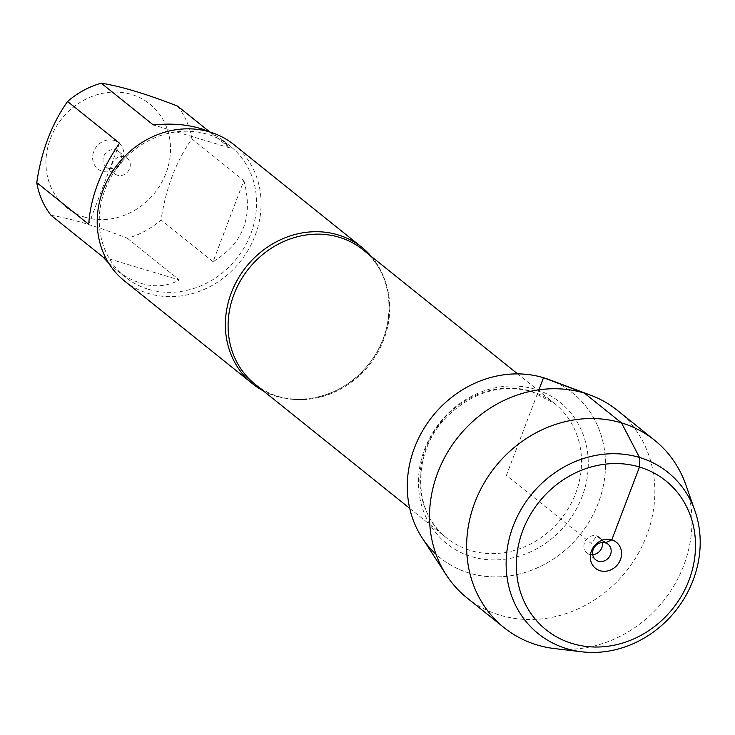 <?xml version="1.0" encoding="UTF-8"?>
<svg xmlns="http://www.w3.org/2000/svg" width="735" height="735" viewBox="0 0 735 735"><rect width="100%" height="100%" fill="white"/><g stroke="black" fill="none" stroke-linecap="round" stroke-linejoin="round"><path stroke-width="0.55" stroke-dasharray="3.67 2.76" d="M371.322 256.451A87.401 78.222 -51.2 0 1 373.04 358.184A87.401 78.222 -51.2 0 1 276.636 396.385A87.401 78.222 -51.2 0 1 263.396 390.919M543.505 377.716A105.721 94.613 -51.2 0 1 588.937 522.153A105.721 94.613 -51.2 0 1 436.011 554.245M124.426 280.908A87.401 78.222 128.8 0 0 240.134 261.706A87.401 78.222 128.8 0 0 233.84 144.584M117.471 175.233A9.932 8.884 -51.2 0 1 114.743 173.8A9.932 8.884 -51.2 0 1 113.052 161.911A9.932 8.884 -51.2 0 1 124.445 156.877A9.932 8.884 -51.2 0 1 127.173 158.31A9.932 8.884 -51.2 0 1 128.864 170.198A9.932 8.884 -51.2 0 1 117.471 175.233M115.799 149.931A9.932 8.884 -51.2 0 1 118.528 151.364A9.932 8.884 -51.2 0 1 119.245 164.677A9.932 8.884 -51.2 0 1 106.097 166.854A9.932 8.884 -51.2 0 1 104.407 154.975A9.932 8.884 -51.2 0 1 115.799 149.931M114.1 140.431A16.684 14.93 128.8 0 0 92.748 159.78A16.684 14.93 128.8 0 0 117.876 167.332A16.684 14.93 128.8 0 0 114.1 140.431M84.92 217.22A66.426 59.443 -51.2 0 1 59.002 122.46A66.426 59.443 -51.2 0 1 158.319 112.611A66.426 59.443 -51.2 0 1 157.474 189.226A66.426 59.443 -51.2 0 1 84.92 217.22M119.539 143.206L88.733 224.322M209.512 131.896L221.391 139.071L229.559 147.836L153.248 124.904M229.559 147.836L209.806 131.978M243.873 180.571C253.566 216.476 243.294 243.515 213.067 261.688L243.873 180.571L191.89 138.851C176.014 161.424 165.743 188.463 161.084 219.967A83.909 75.089 -51.2 0 1 127.375 238.269C96.368 226.132 70.927 218.488 51.064 215.337M213.067 261.688L161.084 219.967M177.576 106.116A83.909 75.089 -51.2 0 1 191.89 138.851M103.047 257.057L179.358 279.989C167.608 286.292 154.874 287.44 141.166 283.434L132.144 279.952L125.023 276.075L116.35 269.947L108.587 262.992M127.375 238.269L179.358 279.989M148.47 289.296A83.909 75.089 128.8 0 0 244.672 246.758A83.909 75.089 128.8 0 0 230.441 146.329A83.909 75.089 128.8 0 0 207.371 134.239A83.909 75.089 128.8 0 0 111.16 176.777A83.909 75.089 128.8 0 0 125.4 277.205A83.909 75.089 128.8 0 0 148.47 289.296M549.091 379.6A105.721 94.613 -51.2 0 1 597.123 506.02A105.721 94.613 -51.2 0 1 469.288 573.089A105.721 94.613 -51.2 0 1 422.101 537.818M466.964 597.858A120.182 107.558 128.8 0 0 500.011 615.177A120.182 107.558 128.8 0 0 637.805 554.245A120.182 107.558 128.8 0 0 617.418 410.406M592.686 554.613A9.932 8.884 -51.2 0 1 586.999 552.83A9.932 8.884 -51.2 0 1 585.317 540.942A9.932 8.884 -51.2 0 1 596.701 535.907A9.932 8.884 -51.2 0 1 599.429 537.34A9.932 8.884 -51.2 0 1 602.397 542.504M554.594 648.582A120.182 107.558 128.8 0 0 663.191 601.248A120.182 107.558 128.8 0 0 685.902 484.981M605.355 542.853L596.701 535.907L591.225 543.487L506.397 475.407L538.902 389.816M254.962 384.148A86.216 77.157 128.8 0 0 369.099 365.203A86.216 77.157 128.8 0 0 362.888 249.679C395.062 273.815 398.241 329.133 368.143 364.799C339.745 401.576 285.364 410.213 254.962 384.148M530.982 391.185A86.216 77.157 -51.2 0 1 554.686 403.616A86.216 77.157 -51.2 0 1 560.888 519.14A86.216 77.157 -51.2 0 1 446.761 538.084A86.216 77.157 -51.2 0 1 432.134 434.899A86.216 77.157 -51.2 0 1 530.982 391.185M535.144 389.265A90.58 81.061 128.8 0 0 419.262 494.315A90.58 81.061 128.8 0 0 555.651 535.3A90.58 81.061 128.8 0 0 535.144 389.265M409.717 508.354L446.761 538.084C412.262 512.451 411.646 451.648 446.908 416.699C472.513 391.994 500.728 383.587 531.534 391.489L554.686 403.616L517.642 373.885M106.097 166.854L114.743 173.8M118.528 151.364L127.173 158.31M230.441 146.329L221.391 139.071M125.4 277.205L116.35 269.947M586.999 552.83L595.644 559.776M599.429 537.34L608.084 544.277"/><path stroke-width="1.1" d="M263.396 390.919A87.401 78.222 -51.2 0 1 252.61 383.789A87.401 78.222 -51.2 0 1 237.782 279.181A87.401 78.222 -51.2 0 1 337.999 234.869A87.401 78.222 -51.2 0 1 362.024 247.456A87.401 78.222 -51.2 0 1 371.322 256.451M436.011 554.245A105.721 94.613 -51.2 0 1 423.856 428.652A105.721 94.613 -51.2 0 1 543.505 377.716A105.721 94.613 -51.2 0 1 549.091 379.6L590.72 395.228A120.182 107.558 128.8 0 0 584.371 393.087A120.182 107.558 128.8 0 0 456.04 439.732A120.182 107.558 128.8 0 0 446.375 575.082A120.182 107.558 128.8 0 0 466.964 597.858L504.081 627.653A120.182 107.558 128.8 0 0 537.129 644.972A120.182 107.558 128.8 0 0 554.594 648.582L581.89 651.816A103.497 92.619 128.8 0 0 675.401 611.051A103.497 92.619 128.8 0 0 694.97 510.926A103.497 92.619 128.8 0 0 536.44 488.738A103.497 92.619 128.8 0 0 566.841 648.702A103.497 92.619 128.8 0 0 581.89 651.816M362.024 247.456L233.84 144.584A87.401 78.222 128.8 0 0 209.815 131.988A87.401 78.222 128.8 0 0 109.598 176.299A87.401 78.222 128.8 0 0 124.426 280.908L252.61 383.789M108.587 262.992L103.047 257.057L51.064 215.337A83.909 75.089 -51.2 0 1 36.75 182.602L88.733 224.322C90.451 197.577 100.723 170.538 119.539 143.206L67.565 101.485A83.909 75.089 -51.2 0 1 101.265 83.184C121.128 86.344 146.568 93.988 177.576 106.116L209.806 131.978M36.75 182.602C41.408 151.098 51.68 124.059 67.565 101.485M101.265 83.184L153.248 124.904C175.298 122.773 194.058 125.106 209.512 131.896M446.375 575.082L422.101 537.818A105.721 94.613 -51.2 0 1 430.609 418.748A105.721 94.613 -51.2 0 1 543.505 377.716M694.97 510.926L685.902 484.981A120.182 107.558 128.8 0 0 654.536 440.191L617.418 410.406A120.182 107.558 128.8 0 0 590.72 395.228M602.397 542.504A9.932 8.884 -51.2 0 1 592.686 554.613M605.355 542.853A9.932 8.884 -51.2 0 1 608.084 544.277A9.932 8.884 -51.2 0 1 608.8 557.589A9.932 8.884 -51.2 0 1 595.644 559.776A9.932 8.884 -51.2 0 1 593.963 547.887A9.932 8.884 -51.2 0 1 605.355 542.853L611.796 539.876L639.468 467.01L639.496 457.446L621.488 422.873L584.371 393.087L543.505 377.716L538.902 389.816M600.082 570.709A16.684 14.93 128.8 0 0 620.441 559.657A16.684 14.93 128.8 0 0 611.796 539.876A16.684 14.93 128.8 0 0 591.427 550.938A16.684 14.93 128.8 0 0 600.082 570.709M572.4 643.575A95.55 85.508 -51.2 0 1 550.772 489.528A95.55 85.508 -51.2 0 1 694.639 532.765A95.55 85.508 -51.2 0 1 572.4 643.575M654.536 440.191A120.182 107.558 128.8 0 0 495.427 466.606A120.182 107.558 128.8 0 0 504.081 627.653M517.642 373.885L362.888 249.679A86.216 77.157 128.8 0 0 339.184 237.258A86.216 77.157 128.8 0 0 240.336 280.963A86.216 77.157 128.8 0 0 254.962 384.148L409.717 508.354"/></g></svg>
